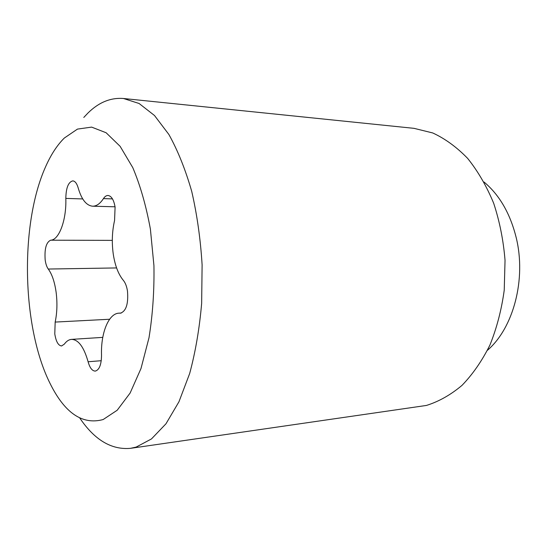 <?xml version="1.0" encoding="UTF-8"?>
<svg xmlns="http://www.w3.org/2000/svg" width="547" height="547" viewBox="0 0 547 547"><rect width="100%" height="100%" fill="white"/><g stroke="black" fill="none" stroke-linecap="round" stroke-linejoin="round"><path stroke-width="0.82" d="M83.787 117.448L87.951 113.038C98.802 102.337 110.644 97.489 123.485 98.501L414.017 128.34L432.732 132.955C445.094 138.658 456.731 147.136 467.644 158.391C477.893 171.149 486.563 186.096 493.661 203.217C499.623 221.303 503.418 240.338 505.038 260.331L504.231 290.163C501.551 309.773 496.779 328.063 489.927 345.041C482.03 360.883 472.711 374.333 461.983 385.389C450.687 394.879 438.831 401.566 426.414 405.443L130.555 448.328C111.513 450.051 94.597 439.979 79.821 418.106M123.485 98.501L139.109 103.499L154.486 115.499L168.886 134.494C177.789 150.487 185.399 169.426 191.703 191.32C197.05 214.54 200.523 239.053 202.11 264.871L201.652 303.353C199.47 328.59 195.47 351.988 189.659 373.546L178.958 401.765L165.98 423.775L151.471 438.933L136.176 447.077L130.555 448.328M64.314 138.049L77.462 129.099L91.623 127.109L106.118 132.75L120.135 146.336L132.784 167.628C140.278 185.385 146.145 205.884 150.398 229.118L153.933 265.61C154.35 290.703 152.702 314.757 148.996 337.772L140.996 368.507L130.118 393.054L117.202 410.236L103.151 419.542C82.323 425.197 64.525 412.964 49.763 382.845C21.866 326.491 19.801 224.626 45.401 167.191C50.768 154.924 57.073 145.208 64.314 138.049M484.047 182.035C499.343 194.835 510.023 213.207 516.081 237.152C526.563 278.977 513.442 328.063 487.445 350.292M103.451 198.602C104.826 196.503 106.344 195.464 108.012 195.477C111.458 195.983 113.817 199.846 115.089 207.067L114.562 220.537C112.101 231.34 111.663 242.512 113.256 254.061C115 265.527 118.364 274.3 123.355 280.372C125.366 282.806 126.747 286.402 127.485 291.148C128.483 303.817 126.145 311.154 120.477 313.164L119.068 313.157C108.614 313.349 100.716 333.089 101.523 355.106C101.414 364.61 99.335 369.936 95.294 371.098C92.224 371.023 89.824 367.912 88.101 361.758C83.91 347.003 78.385 339.543 71.527 339.379C68.895 339.591 66.502 341.164 64.355 344.111L61.585 345.964C58.269 345.588 56.006 341.56 54.782 333.875L55.172 322.074C57.12 312.816 57.442 302.929 56.143 292.413C54.693 282.026 52.061 274.232 48.266 269.042C46.755 266.97 45.729 263.921 45.175 259.9C44.396 248.782 46.228 242.212 50.68 240.195C59.021 240.133 66.611 219.997 65.818 198.404C66.03 187.819 68.361 181.973 72.819 180.872C75.089 181.112 76.881 183.457 78.187 187.915C81.517 199.457 86.323 205.556 92.607 206.198C96.47 206.246 100.087 203.716 103.451 198.602L112.47 198.889M55.172 322.074L109.619 319.25M50.68 240.195L112.306 240.379M65.818 198.404L82.734 198.937M48.266 269.042L116.593 267.934M88.101 361.758L101.257 360.705M120.073 313.164L120.88 313.123M71.527 339.379L102.774 337.376M119.068 313.157L121.229 313.048M92.607 206.198L115.048 206.793"/></g></svg>
